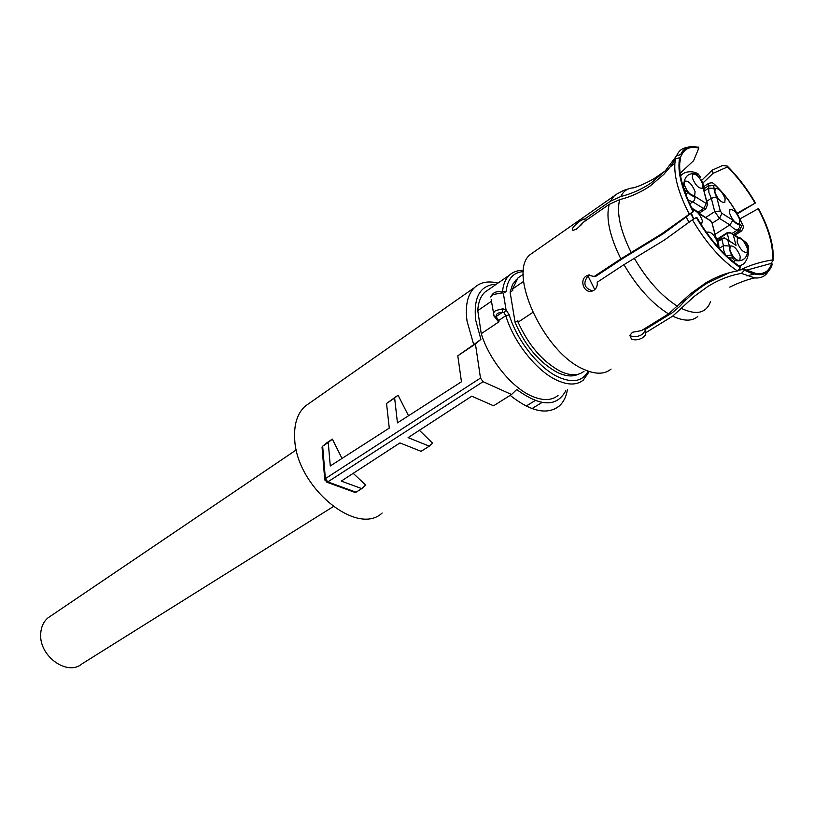 <?xml version="1.0" encoding="UTF-8"?>
<svg xmlns="http://www.w3.org/2000/svg" width="814" height="814" viewBox="0 0 814 814"><rect width="100%" height="100%" fill="white"/><g stroke="black" fill="none" stroke-linecap="round" stroke-linejoin="round"><path stroke-width="1.22" d="M50.875 615.913L47.955 617.887C43.386 621.815 40.965 627.279 40.7 634.269C39.235 656.471 67.684 676.495 82.051 663.817L333.262 506.613M324.796 480.006L325.376 478.612L480.484 378.062L475.447 343.996L480.901 339.357L473.707 344.668L467.053 321.174C465.018 305.708 467.501 294.505 474.501 287.586C480.443 282.163 488.278 280.667 497.985 283.099M382.153 513.003C357.132 536.945 296.265 486.874 294.699 439.061C293.854 424.45 297.303 413.502 305.067 406.237L310.307 402.564M567.399 389.764C566.157 397.049 563.298 402.594 558.821 406.389C546.825 415.15 530.606 411.477 510.154 395.37M565.761 390.761C556.847 407.265 540.506 406.847 516.727 389.54L511.538 394.505L493.589 405.779L471.784 396.194L408.099 437.627L429.304 446.164L432.58 443.142L419.373 430.291M429.304 446.164L421.072 451.332L399.949 442.928L341.269 481.105L361.742 488.614L365.69 485.042L353.215 473.331M326.546 443.009L322.649 446.225L322.11 448.066M342.002 458.445L332.356 439.092L326.811 442.796M408.526 415.751L398.046 395.207L386.548 403.469L389.265 428.113L330.281 465.974L328.256 442.47L322.659 446.214L325.376 478.612L327.777 481.898L356.033 492.205L361.742 488.614M473.707 344.668L457.804 355.799L461.457 381.776L397.446 422.863L394.637 398.066L386.548 403.469M535.164 400.539L526.149 406.074M542.012 402.462L531.98 408.597M480.901 339.357L475.722 320.278C473.28 297.029 480.179 285.002 496.418 284.188M354.314 492.185L356.033 492.205M332.356 439.092L328.256 442.47M394.637 398.066L398.046 395.207M475.447 343.996L457.804 355.799M511.538 394.505L483.078 381.685L327.777 481.898L326.272 481.959M480.484 378.062L483.078 381.685M491.432 301.251L477.777 310.622L481.257 333.689L499.002 321.774L496.703 319.251M477.777 310.622C478.215 302.442 480.565 296.306 484.829 292.226L489.011 289.326M558.058 395.462C551.546 400.702 542.714 400.905 531.552 396.052C511.599 387.383 489.061 359.564 481.257 333.689M495.604 317.969L494.108 316.29L496.123 316.554C495.858 313.97 497.964 312.545 502.442 312.281L502.879 308.781L506.064 309.941L503.907 312.708L502.442 312.281L496.123 316.554L496.713 317.552L495.604 317.969L497.446 320.472M491.178 299.572L494.108 316.29L493.304 313.136L495.421 310.653L502.879 308.781M493.793 315.781L493.416 315.191M588.207 371.164C582.712 381.339 572.802 383.323 558.496 377.106C539 368.294 516.748 340.313 509.238 314.906L506.064 309.941L503.378 293.376L501.139 291.911C496.113 290.985 492.653 292.694 490.781 297.059L492.877 294.556L502.014 292.948M501.577 292.033L502.584 291.341L506.094 291.483L503.378 293.376L501.546 292.023M578.255 374.226C572.791 376.943 565.934 376.404 557.692 372.588C539.621 362.881 525.437 346.184 515.12 322.497L510.124 292.267L512.545 284.473L516.595 279.467M515.12 322.497L517.846 320.685L518.091 322.191L532.763 312.444M510.124 292.267L512.81 290.435L512.566 288.96L523.606 281.4M584.035 371.235C578.337 375.885 570.512 375.936 560.551 371.388C542.816 361.894 528.662 345.502 518.091 322.191M611.08 369.088C604.354 374.582 595.014 374.552 583.068 369.007C543.426 352.055 507.142 272.008 530.24 254.558L534.605 251.516M512.566 288.96L518.019 277.9L521.682 275.386M737.413 270.95C721.062 259.931 706.064 242.877 692.399 219.78L696.316 217.542C709.716 240.161 724.409 256.898 740.404 267.735L737.413 270.95C726.627 272.792 716.076 276.78 705.748 282.896L690.099 294.098L668.569 313.899L641.503 330.596L632.549 332.244L629.802 335.358L631.542 339.163C635.022 340.425 638.807 339.916 642.877 337.627L645.726 334.758L644.953 329.578L672.344 312.698L679.588 306.552C687.911 297.252 697.11 289.458 707.193 283.16L729.191 272.771M692.399 219.78L664.6 239.906L623.972 264.652L597.211 282.234C597.588 285.724 596.509 288.39 593.976 290.242L592.144 291.076C584.096 293.783 579.049 280.219 586.334 275.966L588.207 275.101L594.139 276.506L596.062 276.139L623.117 258.262L663.247 233.75L693.559 211.487C683.811 192.48 679.191 176.577 679.7 163.777L680.443 158.557L679.7 157.692C677.024 170.818 681.471 188.777 693.029 211.559L693.559 211.487M693.029 211.559L661.406 234.035L620.838 258.852L594.139 276.506M689.122 213.807C678.693 193.447 673.951 176.587 674.887 163.227L675.61 158.832L670.258 166.829L663.858 174.349L650.233 185.928C640.923 192.277 630.728 196.856 619.658 199.644L609.228 204.324L583.282 222.344L577.024 228.826L572.975 230.464C571.357 228.836 573.758 225.671 580.168 220.97L583.943 218.976L585.561 220.757M620.817 196.52C623.412 191.076 627.614 188.187 633.445 187.841C639.407 186.111 646.296 183.048 654.09 178.622L665.231 170.889L651.312 182.804C642.032 189.153 631.868 193.722 620.817 196.52L610.408 201.2L584.523 219.2L583.943 218.976M768.162 271.5C765.374 276.302 760.886 278.439 754.69 277.92L741.493 273.382C730.056 275.325 718.884 279.66 707.987 286.386L694.2 296.428L672.69 316.137L645.634 332.773M645.217 330.83L642.195 334.432C638.115 336.731 634.34 337.25 630.87 335.989L629.843 335.246M740.404 267.735L740.16 266.778C724.44 256.115 710.001 239.672 696.845 217.46L696.316 217.542M592.612 290.924C584.076 288.146 582.631 283.038 588.268 275.6L589.702 274.867M675.61 158.832L679.7 157.692M576.18 229.385L581.766 224.379M584.523 219.2L585.785 220.604M681.44 155.464C684.554 148.474 690.353 146.032 698.839 148.117L698.605 147.192L691.401 146.449C686.385 146.927 682.814 149.644 680.697 154.599L681.44 155.464L679.975 158.008M680.697 154.599L676.617 155.739C678.774 150.722 682.376 147.955 687.423 147.415M665.231 170.889L676.617 155.739M680.158 173.311L693.599 160.684L698.839 148.117M713.084 173.311L712.26 170.126L722.354 165.588L727.217 166.036L727.462 166.941L713.084 173.311L702.879 183.069M701.699 180.311L712.26 170.126M736.985 213.299L755.473 202.951L737.291 213.848M770.889 263.431L772.974 260.795C774.379 246.968 769.576 229.538 758.567 208.506L739.946 218.905M740.455 269.841C750.213 265.069 760.815 261.772 772.262 259.981L772.974 260.795M741.493 273.382L744.484 270.177C759.401 277.737 768.67 275.722 772.293 264.143L771.58 263.319L746.235 270.258M737.962 270.35L744.24 269.22L744.484 270.177M662.464 317.674L662.474 318.783M727.462 166.941C737.749 177.167 746.937 189.194 755.016 203.012M727.217 166.036C737.769 176.475 747.191 188.777 755.473 202.951M758.119 208.567C768.925 229.253 773.646 246.388 772.262 259.981M771.58 263.319C769.332 271.082 764.153 274.481 756.033 273.514L744.24 269.22M594.749 289.652L587.952 275.824M683.302 173.555L681.389 175.03C685.042 171.713 689.845 170.909 695.797 172.619L698.412 174.43C688.685 171.703 683.729 176.089 683.546 187.607L685.235 190.334L687.708 191.89C690.486 195.218 692.785 196.652 694.607 196.205L694.942 198.402L694.179 200.6L689.845 203.958M733.638 234.483L739.397 230.82L741.473 231.044C743.294 228.581 743.772 226.699 742.907 225.397L742.368 224.501C735.551 209.025 726.373 195.848 714.824 184.961L713.685 185.439L714.458 191.911L716.635 196.815L711.314 198.301L706.786 201.302M704.191 191.117L708.699 188.105L708.17 186.019L704.191 188.675M732.437 233.74L737.474 237.413L733.261 234.819L736.019 245.36L727.106 239.316M736.019 245.36L724.531 237.912M730.372 232.468L733.261 234.819L730.799 233.079L727.93 232.957L717.063 239.754M730.321 232.448L727.645 232.784M735.052 235.358L743.223 240.232L744.016 241.453C741.351 238.237 739.163 236.894 737.474 237.413M718.386 243.111L715.801 237.759L712.057 223.056L716.076 237.841M718.772 244.699L718.955 248.067L718.05 246.611L718.05 242.857L715.801 237.759M687.708 191.89L686.131 195.238M714.458 188.421L708.699 188.105L708.913 192.491L711.314 198.301L714.733 211.599L705.911 217.369M719.22 248.372L723.473 245.665L721.743 238.909L722.272 238.349M742.368 224.501L739.397 230.82L737.779 229.813L732.101 233.425M715.18 234.31L729.853 224.888L732.946 220.207C735.612 223.423 737.779 224.786 739.458 224.288L741.768 225.732M725.386 254.751L723.738 250.336L723.473 245.665L729.385 246.021L727.93 240.415L725.844 238.838L723.453 238.37L717.806 241.422M737.169 242.114L737.474 238.217C741.086 237.708 744.383 241.097 747.384 248.392L747.079 252.34C743.467 252.839 740.16 249.43 737.169 242.114M729.822 249.99L730.158 246.011C733.841 245.462 737.199 248.891 740.221 256.298L739.885 260.317C736.202 260.856 732.844 257.407 729.822 249.99M693.721 219.027L691.381 213.299M692.724 209.87C696.723 210.623 699.938 214.255 702.38 220.767L701.434 225.01M706.817 232.967L707.295 232.173C711.11 231.573 714.56 235.053 717.643 242.613L717.46 246.398M684.33 184.849L684.666 181.176C688.502 180.596 691.971 184.066 695.075 191.605L694.739 195.319C690.893 195.889 687.423 192.399 684.33 184.849M692.307 177.808L692.612 174.206C696.367 173.667 699.775 177.106 702.848 184.524L702.543 188.176C698.788 188.706 695.37 185.246 692.307 177.808M714.855 192.165L715.14 188.533C718.762 188.034 722.089 191.422 725.111 198.697L724.826 202.371C721.194 202.859 717.877 199.45 714.855 192.165M729.609 213.329L729.883 209.595C733.465 209.117 736.751 212.485 739.753 219.719L739.468 223.494C735.887 223.962 732.6 220.574 729.609 213.329M729.385 246.021L729.415 249.745L731.664 254.833L726.749 256.064M716.635 196.815L720.319 211.019L721.906 213.299L719.515 218.447L729.853 224.888C732.997 228.388 735.642 230.036 737.779 229.813L739.621 227.31L739.458 224.288M703.591 185.053L701.353 179.965M707.163 202.808L703.225 188.299L703.255 184.778L701.078 179.863M712.057 223.056L710.439 220.736L698.961 213.665L691.615 207.662M502.269 292.185L502.584 291.341C503.245 284.279 505.453 278.937 509.208 275.315L512.037 273.158M589.285 371.53L583.323 380.057C576.923 385.246 568.162 385.327 557.02 380.311C536.741 371.204 513.583 342.114 505.809 315.69L498.616 320.523L496.713 317.552M499.002 321.774L498.616 320.523L497.954 321.154M506.094 291.483C507.519 278.907 513.288 272.283 523.422 271.601M509.238 314.906L505.809 315.69L503.907 312.708M668.569 313.899C652.024 303.591 637.148 287.179 623.972 264.652M620.838 258.852C609.584 236.07 605.718 217.898 609.228 204.324M610.408 201.2L613.695 196.398L616.961 193.956M697.761 316.514C691.961 321.449 683.597 321.327 672.69 316.137M677.563 306.288C661.568 296.184 647.15 280.209 634.33 258.343M631.176 252.523C620.237 230.423 616.391 212.8 619.658 199.644M710.571 301.485C706.338 313.105 696.713 315.466 681.684 308.567M728.968 240.456L727.167 232.733L716.849 239.336M739.275 266.198L743.345 264.062C747.038 260.734 748.788 255.484 748.595 248.321L746.336 242.887L744.016 241.453M686.375 217.287L689.051 222.476M698.015 212.251L703.611 208.557L692.907 201.913L688.115 200.071M680.514 175.631L681.389 175.03L680.575 175.977M708.607 183.353L708.17 186.019L713.685 185.439M746.336 242.887L743.864 240.791M734.655 262.851L734.421 260.449C743.904 262.322 748.432 257.356 747.985 245.543M718.213 247.253L718.05 246.611M690.862 213.716L693.579 219.108M705.86 208.801L703.611 208.557L706.847 202.574L707.58 204.456L705.86 208.801M694.607 196.205L706.023 203.358M685.235 190.334L685.103 192.48M712.321 223.117L719.515 218.447L714.733 211.599L720.319 211.019M714.824 184.961L713.949 183.842C713.084 182.621 711.222 182.519 708.363 183.526L704.049 186.426M731.664 254.833L732.488 257.987L728.622 257.784M734.421 260.449L732.488 257.987M710.439 220.736L698.839 213.003M698.961 213.665C696.448 210.612 694.271 209.157 692.419 209.279M698.412 174.43L700.315 176.872M706.847 202.574L703.225 188.299M721.906 213.299L732.946 220.207M47.955 617.887L296.327 449.867M474.501 287.586L305.067 406.237M558.821 406.389L553.815 409.411M354.975 492.419L326.811 482.183L324.725 479.314L322.029 447.069M523.524 270.401C517.796 270.187 513.024 271.825 509.208 275.315L484.829 292.226M516.33 279.802L515.73 280.219M523.29 274.277L518.019 277.9M629.344 188.583L623.392 190.507L616.747 194.098L530.24 254.558M588.176 275.101L589.255 274.898M645.726 334.788L645.044 331.603M670.268 166.829L674.887 163.227M729.751 287.128C739.041 282.59 747.354 279.517 754.69 277.92M746.926 275.936L753.968 274.043M680.942 302.676L686.884 298.992M739.57 266.392L740.475 265.832M724.684 237.953L721.794 238.299L717.612 240.964M746.051 242.206L748.432 246.052M705.545 209.005L699.165 213.207M742.551 224.562C735.683 209.005 726.424 195.675 714.763 184.585M734.869 235.246L741.178 231.237M710.154 220.045L712.403 223.321M697.7 173.382L700.651 177.137M703.988 186.671L704.13 189.855"/></g></svg>
